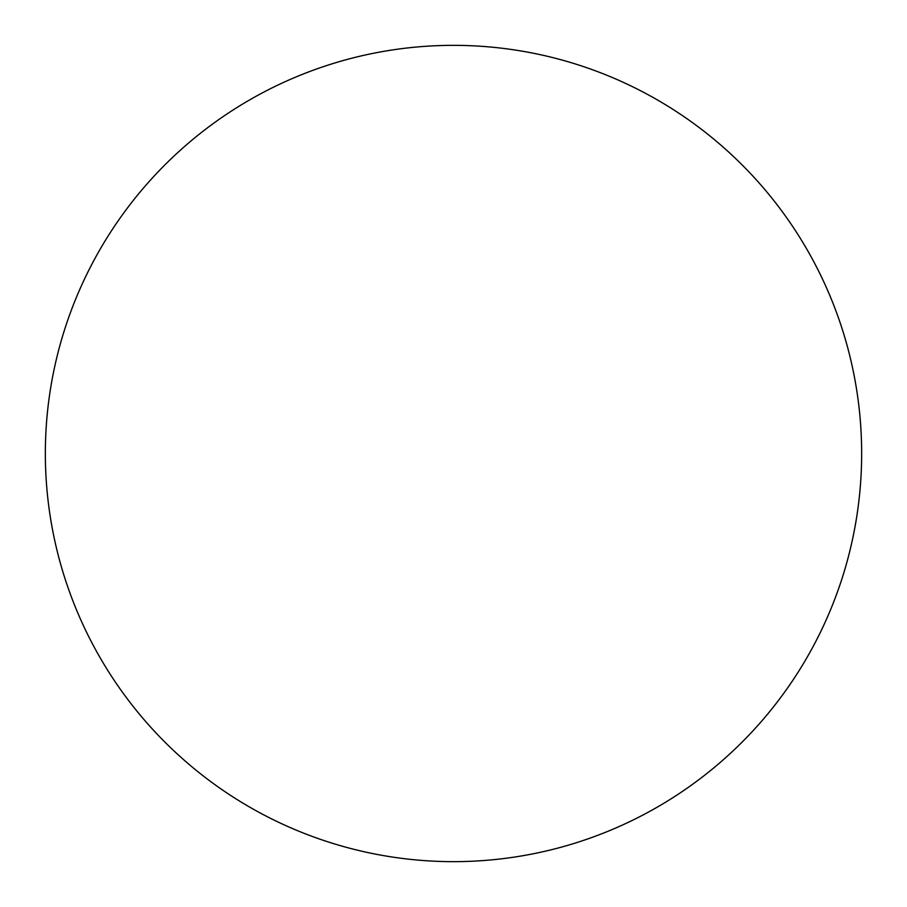 <?xml version="1.0" encoding="UTF-8"?>
<svg xmlns="http://www.w3.org/2000/svg" width="907" height="907" viewBox="0 0 907 907"><rect width="100%" height="100%" fill="white"/><g stroke="black" fill="none" stroke-linecap="round" stroke-linejoin="round"><path stroke-width="0.68" stroke-dasharray="4.54 3.4" d="M861.65 453.5A408.15 408.15 0 0 0 453.5 45.35A408.15 408.15 0 0 0 45.35 453.5A408.15 408.15 0 0 0 453.5 861.65A408.15 408.15 0 0 0 861.65 453.5"/><path stroke-width="1.36" d="M861.65 453.5A408.15 408.15 0 0 0 453.5 45.35A408.15 408.15 0 0 0 45.35 453.5A408.15 408.15 0 0 0 453.5 861.65A408.15 408.15 0 0 0 861.65 453.5"/></g></svg>

